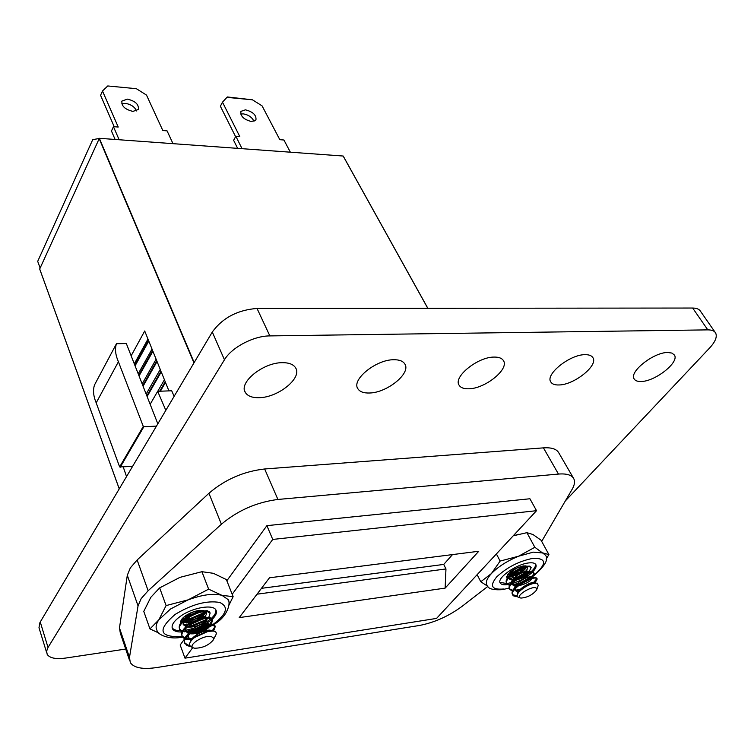 <?xml version="1.0" encoding="UTF-8"?>
<svg xmlns="http://www.w3.org/2000/svg" width="754" height="754" viewBox="0 0 754 754"><rect width="100%" height="100%" fill="white"/><g stroke="black" fill="none" stroke-linecap="round" stroke-linejoin="round"><path stroke-width="1.13" d="M240.705 114.061L243.288 113.863C248.566 114.825 252.128 117.322 253.966 121.347M245.436 109.83C253.033 111.809 256.53 115.192 255.936 119.98L251.459 121.535C243.844 119.575 240.328 116.191 240.912 111.385L245.436 109.83M136.559 110.951C134.73 106.87 131.036 104.354 125.456 103.402L121.762 103.854M132.94 111.394L138.331 109.49C139.028 104.514 135.4 101.055 127.435 99.123L121.978 101.027C121.29 106.012 124.947 109.471 132.94 111.394M129.424 660.014L120.357 633.285L119.471 627.969L127.303 575.293L130.319 567.903L137.134 559.986L208.924 493.286L221.403 524.219C237.821 510.439 256.652 502.192 277.915 499.459L558.478 474.068C566.433 473.446 571.485 474.907 573.643 478.451C575.179 481.278 574.671 484.907 572.107 489.346L541.683 541.4M127.303 575.293L138.048 605.858L141.177 598.582L148.142 590.731L221.403 524.219M266.888 525.651L272.741 539.43L536.528 510.694L529.921 498.762L266.888 525.651L226.841 580.769M184.447 639.109L180.168 644.99L184.966 658.157L192.77 647.592M138.048 605.858L129.481 657.422L130.301 662.606C134.023 667.95 142.864 669.599 156.813 667.535L419.337 625.49C434.398 622.606 448.687 616.197 462.211 606.244L487.866 586.386M573.643 478.451L558.648 452.607C556.424 448.941 551.344 447.358 543.427 447.867L264.654 468.979C243.589 471.391 225.003 479.497 208.924 493.286M40.085 267.934L37.7 261.346L92.751 139.613L99.057 138.538M168.924 390.883L165.494 382.41L160.385 391.213M159.678 391.232L165.211 381.703L161.252 371.911L147.115 396.538M146.851 395.841L160.97 371.213L157.058 361.524L143.062 386.199M142.798 385.511L156.775 360.836L152.902 351.241L139.047 375.963M138.783 375.285L152.619 350.563L148.783 341.072L135.079 365.841M134.815 365.172L148.51 340.393L144.711 330.997L131.149 355.813M39.698 268.999L99.358 138.312L194.164 362.57M147.972 339.064L134.297 363.843M152.025 349.083L138.208 373.814M156.116 359.206L142.157 383.89M160.253 369.432L146.153 394.069M164.429 379.771L157.737 391.307M168.651 390.214L168.236 390.911M237.642 148.359L233.627 140.319L235.823 136.238L239.781 136.549L222.487 102.176L227.303 96.955L252.449 99.811L226.718 97.341M172.996 143.665L167.068 130.866L162.836 130.536L146.502 95.079L136.351 88.699L107.765 85.956L102.497 90.98L118.227 127.04L113.458 126.672L119.132 139.744M115.108 139.452L111.46 131.007L113.458 126.672M257.029 594.18L445.963 568.94L443.72 564.426L261.478 588.327M239.216 617.62L269.489 577.781L478.743 551.268L445.133 588.12L239.216 617.62M272.741 539.43L232.185 594.284M206.775 628.657L205.154 630.844M204.249 632.078L203.882 632.578M536.528 510.694L436.557 618.412L184.966 658.157M443.72 564.426L452.504 554.595M445.963 568.94L445.133 588.12M427.772 308.292L343.155 156.031L99.358 138.312M114.212 126.729L100.574 95.306L102.497 90.98M235.823 136.238L242.053 148.679M252.449 99.811L262.072 105.862L279.828 139.688L283.928 140.008L290.356 152.195M235.597 136.662L220.375 106.248L222.487 102.176M107.765 85.956L136.351 88.699M132.563 466.396L119.641 466.933L96.192 402.853C93.336 395.963 92.789 389.969 94.552 384.879L116.465 343.701L126.333 343.541L150.159 404.285L157.68 391.307L171.705 390.779L174.127 396.34M123.27 467.056L126.531 476.575M157.68 391.307L165.823 410.336M150.159 404.285L157.822 423.823M119.641 466.933L143.288 426.425L118.406 361.741C115.381 354.776 114.74 348.772 116.465 343.701M156.474 426.104L143.844 426.773L120.178 467.273M143.288 426.425L143.844 426.773M641.145 381.486C655.132 381.505 679.58 362.24 674.415 355.049L671.955 353.079L667.733 352.495C653.643 352.231 628.808 371.976 634.171 378.942C635.283 380.761 637.611 381.609 641.145 381.486M259.291 397.678C278.264 397.481 302.373 377.961 295.643 367.914C293.457 364.352 288.98 362.608 282.213 362.683C263.042 362.523 238.396 382.646 245.342 392.448C247.661 396.142 252.307 397.886 259.291 397.678M369.413 393.004C386.943 392.881 411.175 373.305 404.87 364.059C403.07 361.1 399.356 359.658 393.739 359.733C376.039 359.545 351.317 379.686 357.83 388.687C359.733 391.75 363.598 393.192 369.413 393.004M468.809 388.791C485.039 388.725 509.374 369.196 503.474 360.685C501.976 358.216 498.865 357.01 494.162 357.076C477.782 356.859 453.003 376.934 459.111 385.2C460.694 387.754 463.917 388.951 468.809 388.791M558.968 384.964C574.03 384.945 598.44 365.52 592.917 357.698C591.664 355.624 589.044 354.616 585.057 354.672C569.883 354.437 545.057 374.37 550.788 381.948C552.107 384.106 554.831 385.106 558.968 384.964M565.33 500.948L709.665 347.933C715.405 341.675 717.393 336.689 715.621 332.985C714.368 330.893 711.767 329.856 707.808 329.875L692.662 308.037C696.611 308.075 699.231 309.159 700.523 311.298L715.16 332.326M692.662 308.037L257.029 308.452C237.557 309.96 222.647 317.82 212.289 332.024L39.934 622.55L38.982 627.724L46.578 652.37M707.808 329.875L269.857 335.907L257.029 308.452M125.701 649.053L65.513 658.072C55.871 659.373 49.764 658.138 47.191 654.387L46.607 651.211L48.03 647.469L224.456 359.771C231.629 347.424 253.655 335.832 269.857 335.907M535.5 564.115C535.887 566.066 534.501 568.554 531.344 571.57M530.119 572.672L513.059 582.06M511.24 582.616L507.188 583.502M507.593 584.604C503.681 585.113 501.221 584.586 500.213 583.012C496.452 578.261 516.075 564.275 528.526 562.955C532.418 562.465 534.85 563.002 535.83 564.558C536.707 566.311 535.708 568.714 532.824 571.749M532.098 572.475C526.518 577.507 519.76 581.24 511.834 583.681M502.098 589.656C492.833 590.241 487.772 588.686 486.905 585C485.453 582.239 486.961 578.422 491.429 573.549C498.13 566.716 507.197 560.938 518.62 556.207L533.257 552.145L543.059 552.984L548.912 554.576L546.122 559.148M548.912 554.576L541.042 540.213L532.965 534.501L526.905 532.673L513.465 535.745M521.212 568.931L514.039 574.416M510.854 575.622L521.24 568.921M522.531 567.291L523.408 565.905M509.958 576.48L518.205 573.624L523.813 567.903M524.558 566.612L524.925 565.811M513.229 535.792L518.818 534.266M518.205 573.624L522.72 571.419M506.688 576.367L508.545 576.603C509.845 573.021 513.333 569.826 519.025 567.017M487.781 586.282L480.769 581.758L491.429 573.549L500.128 561.07L518.62 556.207L534.85 547.281L545.085 554.831C549.214 558.827 545.236 565.962 533.135 576.245M480.769 581.758L477.15 574.671M500.128 561.07L496.386 553.936M534.85 547.281L526.905 532.673M506.763 583.558L499.949 582.342M526.631 567.102C523.446 571.824 518.017 575.095 510.354 576.923L509.45 577.017M507.376 578.13L506.829 577.583C507.602 572.691 513.078 568.799 523.248 565.924L526.612 566.113M527.564 566.933C528.102 568.393 526.867 570.335 523.86 572.757M516.622 576.923L508.978 578.601M508.196 577.017L506.65 576.612M536.075 587.931C531.806 585.556 515.057 596.094 520.222 597.884L520.967 598.082C527.414 597.536 532.635 594.84 536.612 589.996L536.075 587.931M536.81 589.449L538.224 585.481L537.329 583.181L534.162 583.285C529.063 584.473 524.256 587.093 519.76 591.136C516.82 594.218 516.415 596.31 518.554 597.432L519.393 597.668M517.696 596.876L513.37 595.83L512.352 594.265C511.466 592.418 512.531 589.967 515.548 586.904C520.901 582.069 526.499 578.94 532.333 577.517L535.915 577.432L536.405 578.337C531.334 575.877 508.865 589.816 512.824 595.17M517.395 596.471L513.37 595.83M517.235 596.056L512.597 594.614M514.473 588.054C514.907 582.654 530.571 574.529 531.504 577.281L532.315 577.102L534.19 573.285L533.361 572.672C528.271 570.156 505.868 584.077 509.855 589.477L512.456 591.079M512.843 590.316L509.619 588.921M509.855 589.477L509.384 588.572C508.479 586.687 509.563 584.199 512.635 581.098C517.913 576.348 523.427 573.266 529.185 571.852L532.88 571.768L534.19 573.285M528.856 571.928L531.174 567.658L530.335 567.036C525.227 564.473 502.89 578.375 506.895 583.803L509.459 585.415M509.827 584.661L506.66 583.257M506.895 583.803L506.424 582.908C505.51 580.995 506.613 578.469 509.742 575.321C514.944 570.655 520.373 567.621 526.056 566.226L529.855 566.141L531.174 567.658M516.122 591.221L519.006 590.768M534.859 583.153L537.234 578.94M536.895 578.582L532.56 583.681M522.626 588.704L515.123 590.363M513.201 585.585L518.149 584.604M521.485 583.483L529.27 579.487M533.86 572.927C533.832 574.378 532.164 576.254 528.856 578.544M518.648 583.417L512.173 584.727M513.851 579.609L512.183 579.713L514.105 579.298M517.97 578.101L526.669 573.634M514.53 572.71L519.779 570.429M519.892 590.976L514.699 589.571L515.076 590.288L519.176 591.749L520.43 590.307C524.407 586.659 528.384 584.35 532.371 583.379L534.237 583.266M515.076 590.288L514.812 589.138M515.642 586.81L517.48 584.52L529.27 577.696L531.504 577.281M531.919 578.638C530.043 581.683 525.453 584.114 518.139 585.915M516.207 586.094L512.098 584.604L511.834 583.398M512.711 581.023L514.539 578.761L526.179 572.05L528.469 572.022M528.922 572.936C527.103 576.065 522.456 578.525 514.982 580.316M513.163 580.457L509.139 578.959L508.865 577.687M509.789 575.274L511.627 573.031L523.106 566.424L525.406 566.377M525.934 567.262C524.171 570.467 519.478 572.955 511.853 574.736M509.27 574.821L507.64 574.473M517.433 594.369C516.688 589.176 533.53 580.071 534.539 582.946L534.624 583.191M530.939 578.921L519.497 584.868M516.82 585.33L511.608 583.662M511.495 582.314C512.032 576.876 527.546 568.874 528.488 571.636L528.582 571.994M528.007 573.191L516.264 579.308M513.776 579.713L508.959 578.535M525.321 565.83L525.576 566.329M525.095 567.489L513.069 573.766M509.695 574.162L508.026 573.992M211.506 636.659C203.787 634.274 185.597 646.423 194.287 648.12L194.749 648.214C202.421 648.129 208.538 645.443 213.118 640.165L213.391 637.959L211.506 636.659M213.118 640.165L215.804 635.066C216.926 632.851 216.068 631.513 213.241 631.041L208 631.409L194.485 637.545C188.641 642.399 188.019 645.726 192.619 647.535M190.423 646.451L186.992 645.603L184.589 642.681C183.26 639.581 185.343 635.914 190.837 631.673L206.153 624.614L212.336 624.189L215.116 626.169M190.187 646.216L186.992 645.603M213.589 631.098L215.276 626.583L212.751 625.273C203.957 623.115 180.206 637.158 184.984 643.775M189.706 645.433L187.633 644.943L184.598 642.71M211.318 624.076L212.694 619.826L210.159 618.487C201.365 616.272 177.69 630.278 182.487 636.951L184.551 638.817M185.305 639.147L191.865 639.873M184.9 638.054L182.091 635.876C180.753 632.681 182.892 628.94 188.528 624.651L203.326 617.856L209.753 617.413L212.543 619.43M208.839 617.3L210.121 613.106L207.586 611.748C198.792 609.458 175.192 623.445 179.999 630.156L182.025 632.022M182.355 631.268L179.603 629.081C178.255 625.811 180.46 622.012 186.238 617.677L200.507 611.145L207.18 610.674L209.716 612.041L210.121 613.106M215.144 626.395L212.157 630.957M193.137 638.647L185.757 638.336M187.925 633.162L188.99 633.143M209.169 625.255L206.728 628.129L195.531 632.634L190.969 632.974L193.392 632.625L210.168 625.17M212.562 619.647L209.791 624.076M208.085 625.405L192.977 631.56M190.489 631.927L186.238 632.05M206.634 618.45L204.07 621.494L193.213 625.886L191.158 625.886L206.125 619.675L207.765 618.365M185.409 619.684L188.943 619.175L204.202 612.578M184.626 618.657L182.176 618.714M193.684 638.186L195.361 636.772L206.7 631.4L209.904 631.089M191.488 640.287L188.321 638.252L188.274 635.283M190.639 631.814L192.958 629.797L203.976 624.604L207.67 624.321M209.423 625.226C211.327 628.007 197.991 635.028 190.036 633.699M188.679 633.417L185.814 631.447L185.795 628.374M188.255 624.859L190.583 622.861L201.252 617.856L204.965 617.535M206.832 618.431C208.971 621.221 195.361 628.412 187.388 626.942M186.068 626.64L183.326 624.689L183.326 621.513M185.889 617.931L188.227 615.961L198.538 611.155L202.27 610.797M185.164 618.695C190.913 618.93 196.172 617.545 200.941 614.538L204.249 611.673C206.624 614.472 192.751 621.843 184.768 620.212M183.071 619.75L181.865 619.109M195.748 611.126L190.498 612.974M190.272 641.965C191.309 635.254 209.65 627.554 211.544 630.957M192.11 639.618L188.01 637.394L187.652 635.914M188.198 633.869C191.045 627.234 207.105 621.126 208.943 624.152M189.395 632.804L185.503 630.598L185.145 629.034M185.729 626.96C188.641 620.391 204.325 614.435 206.332 617.356M193.213 625.886L188.283 626.225M186.756 626.037L183.024 623.869L183.326 624.689M183.279 620.09C185.437 616.546 189.207 613.662 194.589 611.447M204.098 611.683L201.422 614.915L190.922 619.166L185.616 619.524M184.146 619.317L182.214 618.676M215.889 609.948C216.257 612.314 214.852 615.038 211.667 618.12M211.035 618.704L203.985 623.69M181.978 631.993C177.086 632.125 173.948 631.117 172.553 628.959C170.932 625.386 173.722 621.051 180.913 615.943C193.09 607.394 213.231 604.095 215.936 610.024C217.199 612.474 216.03 615.509 212.43 619.138M212.242 619.317L204.24 625.094M182.543 637.045C169.103 640.203 157.002 634.284 156.973 630.306C155.39 627.488 156.003 623.992 158.83 619.826L170.508 609.015L208.641 589.157L221.978 595.358L227.849 599.392L228.509 601.023M233.127 596.65L226.36 579.553L213.354 573.304L201.902 571.692L179.933 577.366L159.66 587.884L150.781 597.347L143.778 611.4L149.971 628.93L158.83 619.826L166.097 605.575L188.349 599.798C202.355 594.642 213.561 593.162 221.978 595.358L233.127 596.65L228.971 605.151M196.7 612.257L199.386 610.448M184.871 620.127C190.3 620.712 195.418 619.486 200.234 616.47L204.73 611.635M197.096 619.185L200.432 617.253L205.616 611.598M186.379 622.974L190.837 621.598M181.073 620.382L182.383 620.976M183.505 621.334L190.442 621.701M193.806 629.675L184.325 631.814M186.37 615.189L188 615.057M190.093 614.708L192.053 614.208M190.46 612.993L195.324 611.24M158.924 633.068L149.971 628.93M166.097 605.575L159.66 587.884M208.641 589.157L201.902 571.692M193.429 628.365L185.475 630.316M180.385 630.721C176.106 630.664 173.345 629.647 172.091 627.667L172.553 628.959M203.816 617.752C206.172 615.509 206.964 613.633 206.181 612.125L205.767 611.598C205.531 613.549 203.787 615.632 200.555 617.865L200.121 618.148M180.837 622.832C180.215 620.759 181.884 618.327 185.852 615.537C192.487 611.485 198.453 609.835 203.759 610.599M201.629 619.486L191.299 624.152M192.006 621.871L182.986 622.804M181.318 622.201L180.687 621.73M188.443 624.717L183.288 624.614M137.134 559.986L148.142 590.731M39.66 268.886L119.255 488.828M193.957 362.919L99.104 138.444M119.471 627.969L129.481 657.422M264.654 468.979L277.915 499.459M543.427 447.867L558.478 474.068M96.192 402.853L118.406 361.741M224.456 359.771L212.289 332.024M48.03 647.469L40.254 621.984M503.493 589.006C491.646 589.986 489.384 585.943 496.716 576.876C507.018 567.281 519.101 561.099 532.965 558.337C546.829 558.073 547.102 563.766 533.775 575.406M211.912 625.17L193.778 633.756M182.562 636.536C159.273 637.611 156.823 630.231 175.182 614.387C191.931 604.274 206.747 600.297 219.65 602.437C229.056 606.725 226.888 614.029 213.128 624.369M119.236 488.865L39.66 268.961M121.978 101.027L121.743 101.545M427.838 308.292L343.221 156.05M357.83 388.687L357.519 388.056M245.342 392.448L244.739 391.09M502.541 589.59L509.167 588.082M516.66 585.406L517.687 584.972M515.83 596.668L515.057 596.452M520.43 590.307L519.76 591.136M532.371 583.379L534.162 583.276M517.48 584.52L515.548 586.904M529.27 577.696L532.333 577.517M514.539 578.761L512.635 581.098M526.179 572.05L529.185 571.852M511.627 573.031L509.742 575.321M523.106 566.424L526.188 566.066M524.991 567.526L524.294 568.384M527.894 573.219L527.319 573.935M515.01 585.34L516.895 585.236M532.315 577.102L531.909 577.611M530.816 578.949L530.364 579.515M517.847 590.995L519.958 590.891M535.397 582.663L535.02 583.134M189.207 646.244L188.707 646.065M182.487 636.951L182.082 635.858M179.999 630.156L179.603 629.072M215.276 626.583L214.862 625.5M212.694 619.826L212.279 618.751M195.361 636.772L194.485 637.545M206.7 631.4L207.991 631.409M192.958 629.797L190.837 631.673M203.976 624.604L206.153 624.614M190.583 622.861L188.528 624.651M201.252 617.856L203.326 617.856M188.227 615.961L186.238 617.677M198.538 611.155L200.507 611.145M188.01 637.394L188.321 638.252M185.503 630.598L185.814 631.447M188.943 619.175L190.922 619.166M203.41 613.172L201.422 614.915M206.125 619.675L204.07 621.494M193.392 632.625L195.531 632.634M208.839 626.225L206.728 628.129M195.738 633.501L212.647 625.255M213.9 624.444C228.566 616.15 230.997 601.513 227.849 599.392"/></g></svg>
